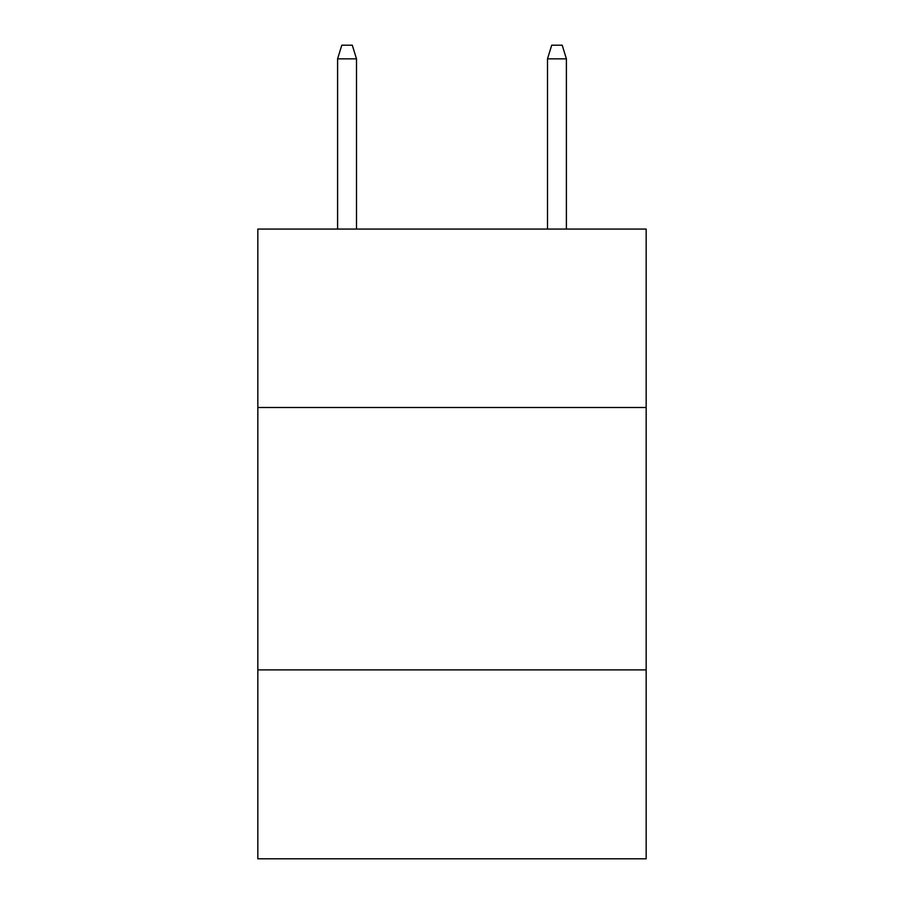 <?xml version="1.0" encoding="UTF-8"?>
<svg xmlns="http://www.w3.org/2000/svg" width="904" height="904" viewBox="0 0 904 904"><rect width="100%" height="100%" fill="white"/><g stroke="black" fill="none" stroke-linecap="round" stroke-linejoin="round"><path stroke-width="1.36" d="M646.168 407.501L646.168 229.074L257.832 229.074L257.832 407.501L646.168 407.501L646.168 858.8L257.832 858.8L257.832 407.501M646.168 669.887L257.832 669.887M356.492 229.074L356.492 58.839L337.599 58.839L337.599 229.074M337.599 58.839L341.802 45.2L352.289 45.2L356.492 58.839M547.508 58.839L551.711 45.2L562.198 45.2L566.401 58.839L547.508 58.839L547.508 229.074M566.401 58.839L566.401 229.074"/></g></svg>
